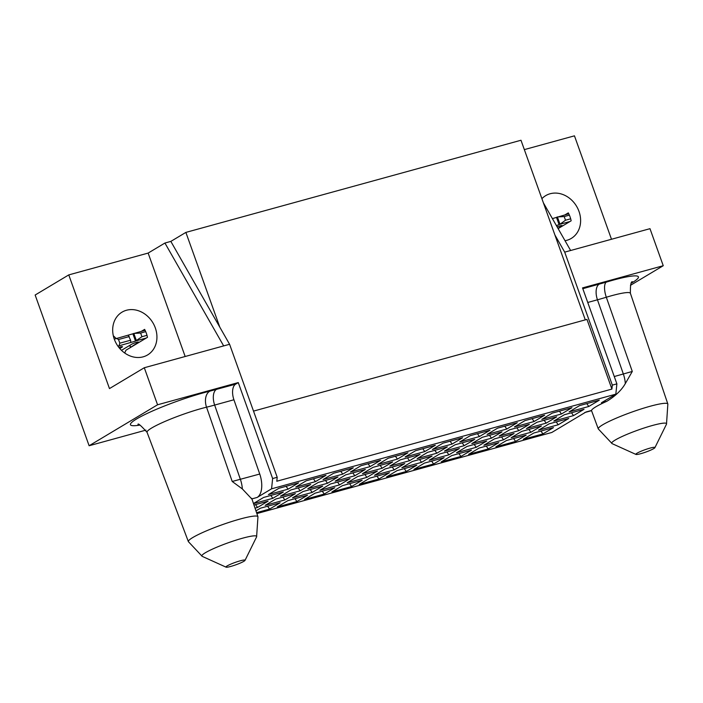 <?xml version="1.0" encoding="UTF-8"?>
<svg xmlns="http://www.w3.org/2000/svg" width="703" height="703" viewBox="0 0 703 703"><rect width="100%" height="100%" fill="white"/><g stroke="black" fill="none" stroke-linecap="round" stroke-linejoin="round"><path stroke-width="1.05" d="M585.3 319.865L520.985 140.249L185.873 232.403L219.793 327.141L229.591 344.285L277.21 477.284L272.632 478.541L271.569 488.822L257.166 497.443L251.911 498.893M185.873 232.403L170.838 241.401L219.793 327.141M524.341 149.616L574.456 135.837L611.487 239.257M164.924 243.036L223.668 345.911L144.3 367.739L157.56 404.779L89.114 445.746L35.15 295.023L68.771 274.899L148.14 253.08L164.924 243.036L170.838 241.401M253.511 411.106L586.961 319.408L611.909 389.084L276.797 481.239L277.21 477.284M611.909 389.084L612.322 385.121L564.702 252.131L554.904 234.978M157.56 404.779L238.273 382.581L272.632 478.541M223.668 345.911L229.591 344.285M635.978 454.437A10.141 1.239 -19.7 0 1 637.059 453.198A10.141 1.239 -19.7 0 1 650.055 448.11A10.141 1.239 -19.7 0 1 654.915 447.653A10.141 1.239 -19.7 0 1 653.737 448.611A10.141 1.239 -19.7 0 1 643.781 452.767A10.141 1.239 -19.7 0 1 635.978 454.437L612.102 443.628L598.279 428.918L591.478 410.473A37.285 4.561 -19.7 0 1 595.907 406.773A37.285 4.561 -19.7 0 1 606.83 401.29L601.425 402.766L615.828 394.155L271.569 488.822M615.828 394.155L616.891 383.864L612.322 385.121M616.891 383.864L582.532 287.905L663.245 265.716L649.985 228.677L564.702 252.131M570.616 250.496L543.393 202.824M144.3 367.739L109.475 388.583L68.771 274.899M139.554 425.148A52.084 6.371 -19.7 0 1 145.591 414.199A52.084 6.371 -19.7 0 1 209.872 391.149L235.637 384.163L238.273 382.581M145.952 430.113L89.114 445.746M235.637 384.163A13.085 6.828 -105.4 0 0 233.923 399.77L259.741 474.033A19.622 10.237 74.6 0 1 257.166 497.443M256.876 513.568L551.829 432.459L586.082 411.958L591.478 410.473M351.614 486.529L331.921 491.942L342.449 485.641L362.142 480.228L351.614 486.529L349.593 483.673M366.896 477.381L347.194 482.794L357.722 476.493L377.414 471.08L366.896 477.381L364.875 474.534M382.168 468.233L362.476 473.655L373.003 467.354L392.696 461.941L382.168 468.233L380.147 465.386M397.45 459.094L377.757 464.507L388.276 458.207L407.968 452.794L397.45 459.094L395.429 456.247M432.424 449.472L452.117 444.059L462.644 437.758L442.943 443.171L432.424 449.472M417.143 458.62L436.835 453.207L447.363 446.906L427.67 452.319L417.143 458.62M401.87 467.759L421.563 462.346L432.081 456.045L412.389 461.467L401.87 467.759M386.588 476.906L406.281 471.493L416.809 465.193L397.116 470.606L386.588 476.906M359.251 484.42L369.778 478.128L389.471 472.706L378.952 479.007L359.251 484.42M394.225 469.868L404.752 463.567L385.059 468.98L374.532 475.281L394.225 469.868L392.204 467.012M409.506 460.72L420.025 454.419L400.332 459.832L389.814 466.133L409.506 460.72L407.485 457.873M424.779 451.572L435.306 445.28L415.614 450.693L405.086 456.994L424.779 451.572L422.758 448.725M544.64 415.209L534.113 421.51L514.42 426.923L524.948 420.622L544.64 415.209M529.368 424.348L518.84 430.649L499.148 436.071L509.675 429.77L529.368 424.348M514.086 433.496L503.559 439.797L483.866 445.21L494.394 438.909L514.086 433.496M498.814 442.635L488.286 448.936L468.593 454.358L479.121 448.057L498.814 442.635M515.615 441.422L495.923 446.836L506.45 440.535L526.143 435.122L515.615 441.422L513.594 438.575M530.897 432.275L511.204 437.697L521.731 431.396L541.424 425.974L530.897 432.275L528.876 429.428M546.178 423.136L526.477 428.549L537.004 422.248L556.697 416.835L546.178 423.136L544.157 420.289M561.451 413.988L541.758 419.41L552.286 413.109L571.978 407.687L561.451 413.988L559.43 411.141M588.789 406.475L569.096 411.888L579.615 405.587L599.308 400.174L588.789 406.475L586.768 403.627M573.507 415.614L553.815 421.035L564.342 414.735L584.035 409.313L573.507 415.614L571.486 412.766M558.235 424.761L538.533 430.174L549.061 423.874L568.753 418.461L558.235 424.761L556.214 421.914M542.953 433.9L523.26 439.322L533.788 433.022L553.481 427.609L542.953 433.9L540.932 431.053M506.784 429.023L487.091 434.436L497.619 428.145L517.311 422.723L506.784 429.023L504.763 426.176M491.502 438.171L471.81 443.584L482.337 437.284L502.03 431.87L491.502 438.171L489.481 435.315M476.23 447.31L456.537 452.732L467.064 446.431L486.757 441.009L476.23 447.31L474.209 444.463M460.948 456.458L441.256 461.871L451.783 455.57L471.476 450.157L460.948 456.458L458.927 453.611M433.619 463.971L413.926 469.393L424.445 463.092L444.147 457.671L433.619 463.971L431.598 461.124M448.892 454.832L429.199 460.245L439.726 453.945L459.419 448.532L448.892 454.832L446.871 451.976M464.173 445.684L444.481 451.098L455.008 444.806L474.701 439.384L464.173 445.684L462.152 442.837M479.446 436.545L459.753 441.959L470.281 435.658L489.973 430.245L479.446 436.545L477.425 433.689M296.947 501.555L277.254 506.977L287.782 500.677L307.475 495.264L296.947 501.555L294.926 498.708M253.985 505.026L268.08 501.151L257.553 507.452L255.04 508.146M312.22 492.416L292.527 497.829L303.055 491.529L322.747 486.116L312.22 492.416L310.199 489.569M253.475 503.524L263.669 497.425L283.362 492.003L272.834 498.304L253.511 503.62M327.501 483.269L307.809 488.69L318.336 482.39L338.029 476.968L327.501 483.269L325.48 480.421M288.107 489.165L268.414 494.578L278.942 488.277L298.634 482.864L288.107 489.165L286.086 486.309M342.774 474.13L323.081 479.543L333.609 473.242L353.301 467.829L342.774 474.13L340.753 471.274M315.445 481.643L295.752 487.065L306.28 480.764L325.972 475.342L315.445 481.643L313.424 478.796M300.163 490.791L280.471 496.204L290.998 489.903L310.691 484.49L300.163 490.791L298.142 487.935M284.891 499.93L265.198 505.352L275.725 499.051L295.418 493.629L284.891 499.93L282.87 497.083M255.962 510.879L260.444 508.19L280.137 502.777L269.609 509.077L256.569 512.663M350.419 472.029L360.947 465.729L380.639 460.307L370.112 466.607L350.419 472.029M335.138 481.168L345.665 474.868L365.358 469.455L354.83 475.755L335.138 481.168M319.865 490.316L330.392 484.015L350.085 478.602L339.558 484.894L319.865 490.316M334.804 487.741L324.276 494.042L304.584 499.455L315.111 493.155L334.804 487.741M185.17 356.5L148.14 253.08M663.245 265.716L630.45 285.339M155.31 327.906A24.921 21.046 59.1 0 0 122.014 312.158A24.921 21.046 59.1 0 0 114.308 339.189A24.921 21.046 59.1 0 0 147.604 354.936A24.921 21.046 59.1 0 0 155.31 327.906M116.065 338.512A24.921 21.046 59.1 0 0 113.332 335.814M209.872 391.149A13.085 8.48 -103.7 0 0 206.541 407.186A65.414 7.083 160.9 0 0 214.652 405.077L240.382 479.358A19.622 10.237 74.6 0 1 242.342 488.919L251.771 498.928M625.319 383.592A19.622 10.237 -105.4 0 0 623.359 374.031L597.453 299.803A65.414 6.995 160.8 0 0 606.32 297.237L632.287 371.456L625.319 383.592C621.54 390.183 615.38 396.079 606.83 401.29M242.342 488.919L232.21 481.476L206.541 407.186A38.999 4.772 -19.7 0 0 151.69 427.995A38.999 4.772 -19.7 0 0 147.059 432.327C140.451 425.025 137.454 422.538 138.069 424.858M452.117 444.059L450.096 441.212M436.835 453.207L434.814 450.351M421.563 462.346L419.542 459.498M406.281 471.493L404.26 468.637M376.931 476.159L378.952 479.007M532.092 418.654L534.113 421.51M516.819 427.802L518.84 430.649M501.538 436.95L503.559 439.797M486.265 446.089L488.286 448.936M257.553 507.452L255.532 504.596M272.834 498.304L270.813 495.457M269.609 509.077L267.588 506.23M368.091 463.76L370.112 466.607M352.818 472.908L354.83 475.755M337.537 482.047L339.558 484.894M322.255 491.195L324.276 494.042M565.027 240.716A24.921 21.046 59.1 0 0 571.284 238.414A24.921 21.046 59.1 0 0 578.991 211.392A24.921 21.046 59.1 0 0 545.695 195.645A24.921 21.046 59.1 0 0 541.908 198.677M141.365 331.333L144.625 329.382A24.921 21.046 -120.9 0 1 146.347 333.275A24.921 21.046 -120.9 0 1 147.472 337.326L125.934 350.217L124.712 353.011M565.045 214.819L568.305 212.868A24.921 21.046 -120.9 0 1 570.028 216.761A24.921 21.046 -120.9 0 1 571.152 220.812L558.12 228.616M227.148 565.924A10.141 1.239 -19.7 0 1 240.154 560.836A10.141 1.239 -19.7 0 1 245.013 560.388A10.141 1.239 -19.7 0 1 243.827 561.337A10.141 1.239 -19.7 0 1 233.871 565.493A10.141 1.239 -19.7 0 1 226.076 567.163A10.141 1.239 -19.7 0 1 227.148 565.924M114.29 339.136L145.099 330.305M117.911 346.14L135.521 341.122L141.944 336.711L140.626 333.046L133.684 333.442M118.833 347.387A5.07 0.624 -19.7 0 1 122.471 346.711A5.07 0.624 -19.7 0 1 121.909 347.256L119.791 348.547M121.487 350.331L131.566 344.303A3.928 0.483 160.3 0 1 135.626 342.625A3.928 0.483 160.3 0 1 138.482 342.089L138.491 342.097A3.928 0.483 160.3 0 1 138.139 342.458L130.6 347.317L129.879 345.314M129.616 345.472L130.6 347.317M146.286 338.038L136.312 340.779M552.417 218.615L568.78 213.791M557.98 228.37L561.715 225.971A3.928 0.483 160.3 0 0 562.057 225.601A3.928 0.483 160.3 0 0 557.136 226.884M569.966 221.524L559.887 224.292L565.511 220.224L564.201 216.559L557.259 216.955M556.407 225.61L559.887 224.292M119.044 345.7L119.826 343.178L130.591 340.226L130.767 342.168M130.591 340.226L128.341 335.384M140.626 333.046L145.706 331.649M116.417 338.371L118.517 339.514L119.826 343.178M118.517 339.514L129.282 336.552M146.997 335.322L141.944 336.711M564.201 216.559L569.386 215.136M570.678 218.809L565.511 220.224M582.813 288.687L606.258 282.14A52.084 6.371 -19.7 0 1 631.637 282.993M233.923 399.77L214.652 405.069A13.085 6.828 74.6 0 1 216.366 389.462M232.21 481.476L259.741 474.033M598.279 428.918A36.943 4.517 -19.7 0 1 602.673 424.814A36.943 4.517 -19.7 0 1 641.136 408.944A36.943 4.517 -19.7 0 1 667.85 404.014L630.398 293.309C630.266 284.873 630.995 281.042 632.595 281.824M606.258 282.14A13.085 5 73.2 0 0 606.32 297.237A38.999 4.772 -19.7 0 1 630.398 293.309M632.287 371.456L614.264 376.536M226.076 567.163L202.2 556.354L188.378 541.644A36.943 4.517 -19.7 0 1 192.763 537.54A36.943 4.517 -19.7 0 1 231.234 521.679A36.943 4.517 -19.7 0 1 257.948 516.74L251.709 498.313M587.743 302.466L597.453 299.803A13.085 6.828 74.6 0 1 599.167 284.188M612.102 443.628A29.122 3.568 -19.7 0 1 615.195 440.052A29.122 3.568 -19.7 0 1 652.542 425.456A29.122 3.568 -19.7 0 1 666.506 424.146L667.85 404.014M202.2 556.354A29.122 3.568 -19.7 0 1 205.294 552.786A29.122 3.568 -19.7 0 1 242.64 538.182A29.122 3.568 -19.7 0 1 256.604 536.872L257.948 516.74M135.521 341.122L132.893 333.793M136.408 340.656L133.834 333.459M121.909 347.256L121.698 346.658M559.087 224.635L556.46 217.306M559.983 224.169L557.409 216.972M591.399 410.701L584.72 412.538M188.378 541.644L147.059 432.327M654.915 447.653L666.506 424.146M245.013 560.388L256.604 536.872"/></g></svg>
